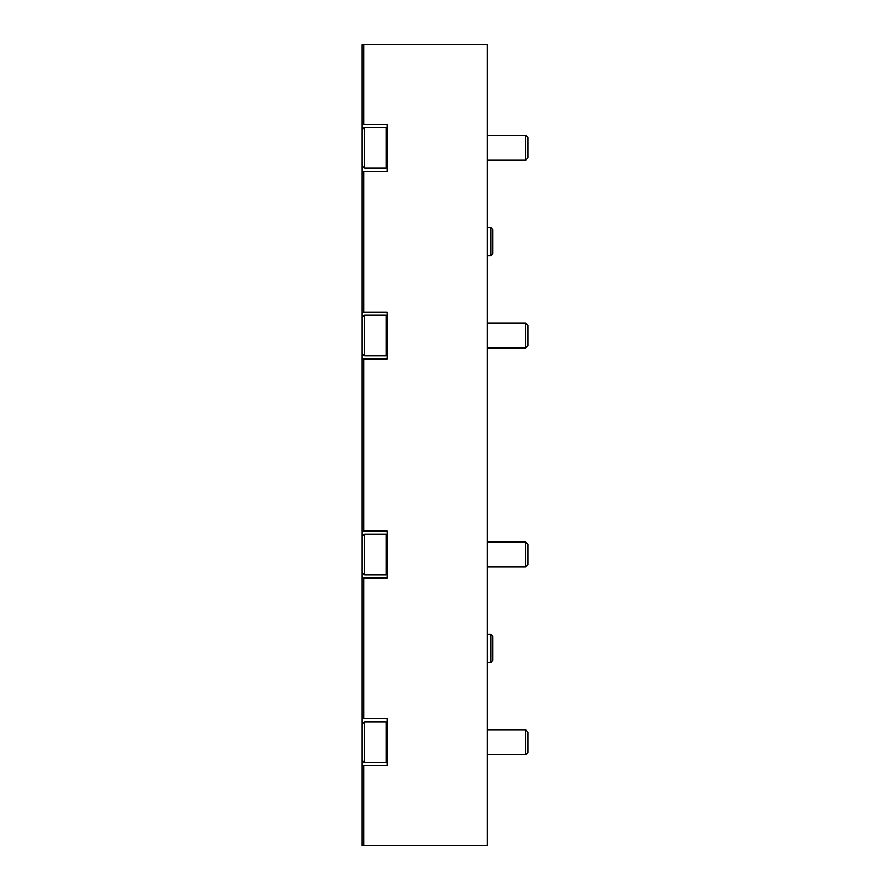 <?xml version="1.0" encoding="UTF-8"?>
<svg xmlns="http://www.w3.org/2000/svg" width="890" height="890" viewBox="0 0 890 890"><rect width="100%" height="100%" fill="white"/><g stroke="black" fill="none" stroke-linecap="round" stroke-linejoin="round"><path stroke-width="1.33" d="M362.085 335.486L362.085 44.5L363.654 44.5L363.654 124.288L362.085 124.288M362.085 753.018L362.085 845.5L487.242 845.5L487.242 44.5L363.654 44.5M362.085 729.811L362.085 565.284M362.085 542.077L362.085 346.255M362.085 171.225L363.654 171.225L363.654 312.023L362.085 312.023M363.654 124.288L387.117 124.288L387.117 171.225L363.654 171.225M362.085 358.959L387.117 358.959L387.117 312.023L363.654 312.023M363.654 358.959L363.654 531.041L362.085 531.041M362.085 577.977L387.117 577.977L387.117 531.041L363.654 531.041M363.654 577.977L363.654 718.775L362.085 718.775M362.085 765.712L387.117 765.712L387.117 718.775L363.654 718.775M363.654 765.712L363.654 845.5M387.117 128.46L386.071 127.415L386.071 168.088L387.117 167.042M364.589 127.415L364.589 168.088L362.085 165.585L362.085 129.918L364.589 127.415L386.071 127.415M362.085 135.313L362.085 136.982M527.915 137.638L527.915 157.875L525.512 160.267L525.512 135.236L527.915 137.638M487.242 135.236L525.512 135.236M387.117 316.195L386.071 315.149L386.071 355.822L387.117 354.776M364.589 315.149L364.589 355.822L362.085 353.319L362.085 317.652L364.589 315.149L386.071 315.149M362.085 323.048L362.085 324.716M527.915 325.373L527.915 345.609L525.512 348.001L525.512 322.97L527.915 325.373M487.242 322.97L525.512 322.97M387.117 535.224L386.071 534.178L386.071 574.851L387.117 573.805M362.085 536.681L362.085 572.348L362.085 536.681L364.589 534.178L386.071 534.178M527.915 544.391L527.915 564.627L525.512 567.03L525.512 541.999L527.915 544.391M487.242 541.999L525.512 541.999M387.117 722.958L386.071 721.912L386.071 762.585L387.117 761.54M362.085 724.415L362.085 760.082L362.085 724.415L364.589 721.912L386.071 721.912M527.915 732.125L527.915 752.361L525.512 754.765L525.512 729.733L527.915 732.125M487.242 729.733L525.512 729.733M487.242 662.46L490.835 662.46L492.871 660.424L490.835 662.46L487.242 662.46M487.242 255.697L490.835 255.697L492.871 253.672L490.835 255.697L487.242 255.697M364.589 534.178L364.589 574.851L386.071 574.851M364.589 721.912L364.589 762.585L386.071 762.585M487.242 634.303L490.835 634.303L490.835 662.46M487.242 227.54L490.835 227.54L490.835 255.697M364.589 168.088L386.071 168.088M487.242 160.267L525.512 160.267M364.589 355.822L386.071 355.822M487.242 348.001L525.512 348.001M364.589 574.851L362.085 572.348M487.242 567.03L525.512 567.03M364.589 762.585L362.085 760.082M487.242 754.765L525.512 754.765M490.835 634.303L492.871 636.328L492.871 660.424M490.835 227.54L492.871 229.576L492.871 253.672"/></g></svg>
